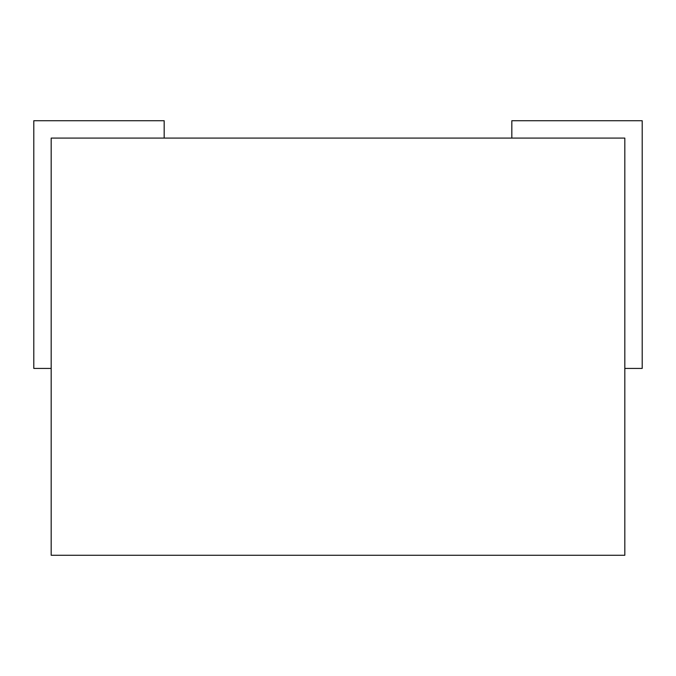 <?xml version="1.0" encoding="UTF-8"?>
<svg xmlns="http://www.w3.org/2000/svg" width="676" height="676" viewBox="0 0 676 676"><rect width="100%" height="100%" fill="white"/><g stroke="black" fill="none" stroke-linecap="round" stroke-linejoin="round"><path stroke-width="1.01" d="M624.818 555.275L51.182 555.275L51.182 138.09L624.818 138.09L624.818 555.275M511.825 138.09L511.825 120.725L642.2 120.725L642.2 368.428L624.818 368.428M51.182 368.428L33.8 368.428L33.8 120.725L164.175 120.725L164.175 138.09"/></g></svg>
